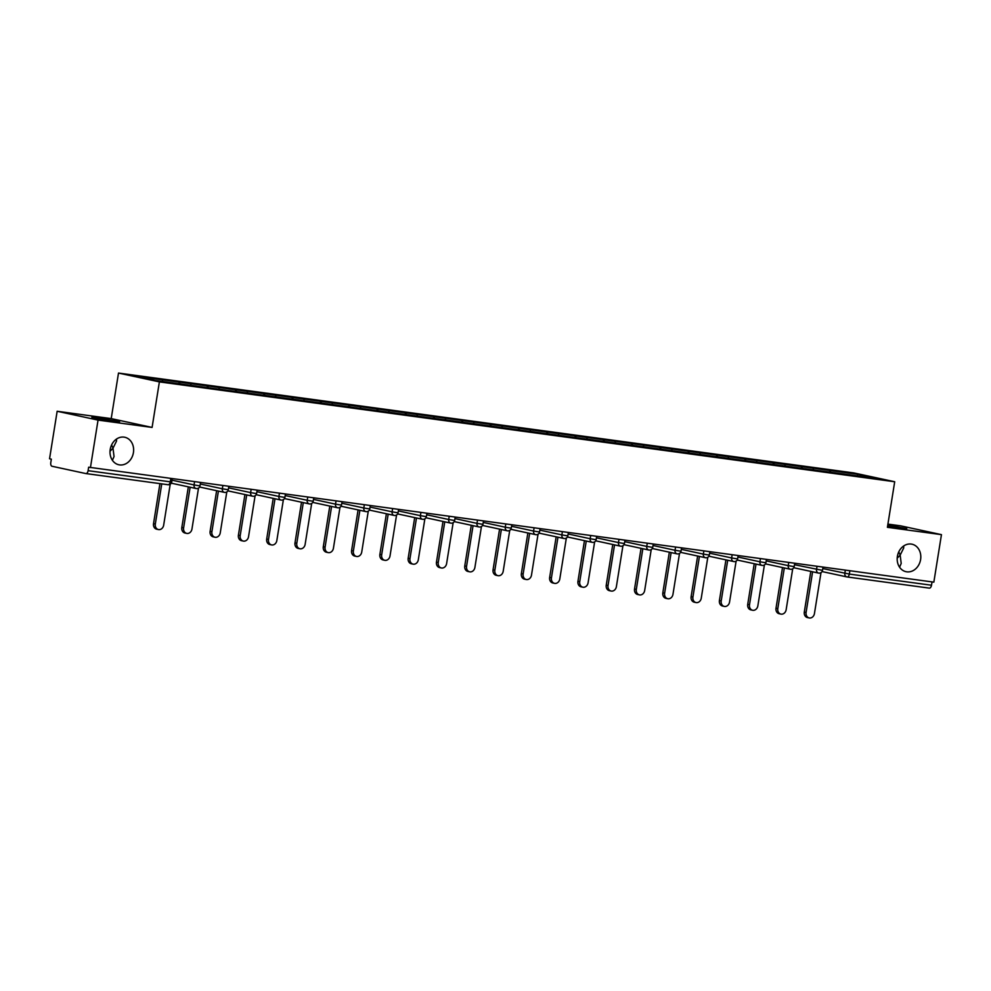 <?xml version="1.0" encoding="UTF-8"?>
<svg xmlns="http://www.w3.org/2000/svg" width="991" height="991" viewBox="0 0 991 991"><rect width="100%" height="100%" fill="white"/><g stroke="black" fill="none" stroke-linecap="round" stroke-linejoin="round"><path stroke-width="1.49" d="M112.404 460.295L114.039 456.529L112.986 448.192L110.013 451.314M133.426 452.602A14.072 11.706 -77.8 0 1 118.858 464.779A14.072 11.706 -77.8 0 1 110.212 449.443A14.072 11.706 -77.8 0 1 124.792 437.266A14.072 11.706 -77.8 0 1 133.426 452.602M899.58 567.211L901.203 563.445L900.162 555.109L897.189 558.23M920.602 559.519A14.072 11.706 -77.8 0 1 906.022 571.696A14.072 11.706 -77.8 0 1 897.388 556.36A14.072 11.706 -77.8 0 1 911.968 544.195A14.072 11.706 -77.8 0 1 920.602 559.519M111.611 444.934L112.986 448.192L116.492 441.144L116.542 439.038M98.084 417.855L119.614 421.72L99.088 418.883L91.829 417.273L98.084 417.855M898.787 551.851L900.162 555.109L903.668 548.06L903.718 545.954M887.75 525.119L906.777 528.637L887.602 526.048M57.156 411.265L98.047 420.097L152.094 427.431L111.215 418.611L57.156 411.265L49.55 458.771L51.334 459.155L50.776 462.624A3.295 1.821 -82.3 0 0 52.052 466.265L85.783 473.549A3.295 1.821 -82.3 0 0 85.87 473.562A3.295 1.821 -82.3 0 0 88.1 470.675L88.657 467.207L933.844 582.151L941.45 534.644L900.559 525.825L887.911 524.103M111.215 418.611L118.499 373.062L853.808 472.93L894.7 481.75L159.39 381.882L118.499 373.062M162.834 381.547L162.227 379.801L134.565 376.047L155.302 380.519L228.475 390.491M162.227 379.801L179.098 382.068L178.838 383.715M180.065 383.889L179.098 382.068M179.458 382.142L207.392 385.908L207.131 387.555M208.358 387.729L207.392 385.908M207.751 385.982L235.685 389.748L235.424 391.408M236.651 391.569L235.685 389.748M236.044 389.822L263.978 393.588L263.717 395.248M264.944 395.409L263.978 393.588M264.337 393.675L292.271 397.441L292.011 399.088M293.237 399.262L292.271 397.441M292.63 397.515L320.576 401.281L320.304 402.928M321.53 403.102L320.576 401.281M320.923 401.355L348.869 405.121L348.597 406.781M349.835 406.942L348.869 405.121M349.228 405.195L377.162 408.961L376.89 410.621M378.128 410.782L377.162 408.961M377.521 409.048L405.455 412.813L405.195 414.461M406.421 414.634L405.455 412.813M405.815 412.888L433.748 416.654L433.488 418.301M434.715 418.475L433.748 416.654M434.108 416.728L462.041 420.494L461.781 422.154M463.008 422.315L462.041 420.494M462.401 420.568L490.334 424.334L490.074 425.994M491.301 426.155L490.334 424.334M490.694 424.421L518.627 428.186L518.367 429.834M519.594 430.007L518.627 428.186M518.987 428.261L546.933 432.026L546.66 433.674M547.887 433.847L546.933 432.026M547.292 432.101L575.226 435.867L574.953 437.526M576.192 437.688L575.226 435.867M575.585 435.941L603.519 439.707L603.259 441.367M604.485 441.528L603.519 439.707M603.878 439.793L631.812 443.559L631.552 445.207M632.778 445.38L631.812 443.559M632.171 443.634L660.105 447.399L659.845 449.047M661.071 449.22L660.105 447.399M660.464 447.474L688.398 451.239L688.138 452.899M689.364 453.06L688.398 451.239M688.757 451.314L716.691 455.08L716.431 456.74M717.657 456.901L716.691 455.08M717.05 455.166L744.997 458.932L744.724 460.58M745.95 460.753L744.997 458.932M745.343 459.006L773.29 462.772L773.017 464.42M774.256 464.593L773.29 462.772M773.649 462.847L801.583 466.612L801.31 468.272M802.549 468.433L801.583 466.612M801.942 466.687L829.876 470.452L829.616 472.112M830.842 472.273L829.876 470.452M830.235 470.539L857.896 474.293L878.633 478.764L850.959 475.036M228.487 390.466L850.972 475.011M191.139 385.412L190.52 383.641M219.432 389.265L218.813 387.493M247.725 393.105L247.106 391.334M276.018 396.945L275.399 395.174M304.311 400.785L303.692 399.014M332.604 404.638L331.997 402.866M360.91 408.478L360.29 406.706M389.203 412.318L388.583 410.547M417.496 416.158L416.877 414.387M445.789 420.011L445.17 418.227M474.082 423.851L473.463 422.079M502.375 427.691L501.756 425.919M530.668 431.531L530.061 429.76M558.961 435.383L558.354 433.6M587.267 439.224L586.647 437.452M615.56 443.064L614.94 441.292M643.853 446.904L643.233 445.132M672.146 450.756L671.526 448.973M700.439 454.596L699.819 452.825M728.732 458.437L728.112 456.665M757.025 462.277L756.418 460.505M785.33 466.117L784.711 464.345M813.623 469.969L813.004 468.198M849.869 570.742L849.337 574.074L931.503 585.235L932.035 581.903M931.503 585.235A3.295 1.821 97.7 0 1 929.261 588.121A3.295 1.821 97.7 0 1 929.186 588.097L847.181 576.96M857.203 475.853L857.896 474.293M98.047 420.097L90.441 467.591M152.094 427.431L159.39 381.882M894.7 481.75L887.403 527.311L941.45 534.644M809.201 617.938L807.417 617.554A5.054 4.212 -77.8 0 1 804.308 612.054L806.092 612.438A5.054 4.212 102.2 0 0 809.201 617.938A5.054 4.212 102.2 0 0 814.441 613.565L820.994 572.649M806.092 612.438L812.608 571.782M804.308 612.054L810.811 571.398M780.908 614.098L779.112 613.714A5.054 4.212 -77.8 0 1 776.015 608.201L777.799 608.585A5.054 4.212 102.2 0 0 780.908 614.098A5.054 4.212 102.2 0 0 786.148 609.725L792.701 568.797M777.799 608.585L784.315 567.942M776.015 608.201L782.518 567.558M752.615 610.258L750.819 609.874A5.054 4.212 -77.8 0 1 747.722 604.361L749.506 604.745A5.054 4.212 102.2 0 0 752.615 610.258A5.054 4.212 102.2 0 0 757.842 605.885L764.408 564.957M749.506 604.745L756.022 564.102M747.722 604.361L754.225 563.706M724.31 606.418L722.526 606.021A5.054 4.212 -77.8 0 1 719.416 600.521L721.213 600.905A5.054 4.212 102.2 0 0 724.31 606.418A5.054 4.212 102.2 0 0 729.549 602.033L736.115 561.117M721.213 600.905L727.716 560.249M719.416 600.521L725.932 559.865M696.016 602.565L694.233 602.181A5.054 4.212 -77.8 0 1 691.123 596.681L692.92 597.065A5.054 4.212 102.2 0 0 696.016 602.565A5.054 4.212 102.2 0 0 701.256 598.192L707.809 557.276M692.92 597.065L699.423 556.409M691.123 596.681L697.639 556.025M667.723 598.725L665.94 598.341A5.054 4.212 -77.8 0 1 662.83 592.829L664.627 593.213A5.054 4.212 102.2 0 0 667.723 598.725A5.054 4.212 102.2 0 0 672.963 594.352L679.516 553.424M664.627 593.213L671.13 552.569M662.83 592.829L669.346 552.185M639.43 594.885L637.647 594.501A5.054 4.212 -77.8 0 1 634.537 588.988L636.321 589.372A5.054 4.212 102.2 0 0 639.43 594.885A5.054 4.212 102.2 0 0 644.67 590.512L651.223 549.584M636.321 589.372L642.837 548.729M634.537 588.988L641.053 548.333M611.137 591.045L609.354 590.661A5.054 4.212 -77.8 0 1 606.244 585.148L608.028 585.532A5.054 4.212 102.2 0 0 611.137 591.045A5.054 4.212 102.2 0 0 616.377 586.66L622.93 545.744M608.028 585.532L614.544 544.877M606.244 585.148L612.76 544.493M582.844 587.192L581.048 586.808A5.054 4.212 -77.8 0 1 577.951 581.308L579.735 581.692A5.054 4.212 102.2 0 0 582.844 587.192A5.054 4.212 102.2 0 0 588.084 582.819L594.637 541.904M579.735 581.692L586.251 541.036M577.951 581.308L584.455 540.652M554.551 583.352L552.755 582.968A5.054 4.212 -77.8 0 1 549.658 577.456L551.442 577.852A5.054 4.212 102.2 0 0 554.551 583.352A5.054 4.212 102.2 0 0 559.791 578.979L566.344 538.051M551.442 577.852L557.958 537.196M549.658 577.456L556.162 536.812M526.258 579.512L524.462 579.128A5.054 4.212 -77.8 0 1 521.365 573.616L523.149 574A5.054 4.212 102.2 0 0 526.258 579.512A5.054 4.212 102.2 0 0 531.486 575.139L538.051 534.211M523.149 574L529.665 533.356M521.365 573.616L527.869 532.972M497.953 575.672L496.169 575.288A5.054 4.212 -77.8 0 1 493.06 569.775L494.856 570.159A5.054 4.212 102.2 0 0 497.953 575.672A5.054 4.212 102.2 0 0 503.193 571.287L509.746 530.371M494.856 570.159L501.359 529.504M493.06 569.775L499.575 529.12M469.66 571.819L467.876 571.435A5.054 4.212 -77.8 0 1 464.767 565.935L466.563 566.319A5.054 4.212 102.2 0 0 469.66 571.819A5.054 4.212 102.2 0 0 474.9 567.447L481.453 526.531M466.563 566.319L473.066 525.664M464.767 565.935L471.282 525.28M441.367 567.979L439.583 567.595A5.054 4.212 -77.8 0 1 436.474 562.083L438.257 562.479A5.054 4.212 102.2 0 0 441.367 567.979A5.054 4.212 102.2 0 0 446.607 563.606L453.16 522.678M438.257 562.479L444.773 521.823M436.474 562.083L442.989 521.439M413.074 564.139L411.29 563.755A5.054 4.212 -77.8 0 1 408.181 558.243L409.964 558.627A5.054 4.212 102.2 0 0 413.074 564.139A5.054 4.212 102.2 0 0 418.313 559.766L424.866 518.838M409.964 558.627L416.48 517.983M408.181 558.243L414.696 517.599M384.781 560.299L382.997 559.915A5.054 4.212 -77.8 0 1 379.887 554.403L381.671 554.787A5.054 4.212 102.2 0 0 384.781 560.299A5.054 4.212 102.2 0 0 390.02 555.926L396.573 514.998M381.671 554.787L388.187 514.131M379.887 554.403L386.391 513.747M356.487 556.447L354.691 556.062A5.054 4.212 -77.8 0 1 351.594 550.562L353.378 550.946A5.054 4.212 102.2 0 0 356.487 556.447A5.054 4.212 102.2 0 0 361.727 552.074L368.28 511.158M353.378 550.946L359.894 510.291M351.594 550.562L358.098 509.907M328.194 552.606L326.398 552.222A5.054 4.212 -77.8 0 1 323.301 546.71L325.085 547.106A5.054 4.212 102.2 0 0 328.194 552.606A5.054 4.212 102.2 0 0 333.422 548.234L339.987 507.305M325.085 547.106L331.601 506.451M323.301 546.71L329.805 506.067M299.889 548.766L298.105 548.382A5.054 4.212 -77.8 0 1 294.996 542.87L296.792 543.254A5.054 4.212 102.2 0 0 299.889 548.766A5.054 4.212 102.2 0 0 305.129 544.393L311.682 503.465M296.792 543.254L303.296 502.61M294.996 542.87L301.512 502.226M271.596 544.926L269.812 544.542A5.054 4.212 -77.8 0 1 266.703 539.03L268.499 539.414A5.054 4.212 102.2 0 0 271.596 544.926A5.054 4.212 102.2 0 0 276.836 540.553L283.389 499.625M268.499 539.414L275.002 498.758M266.703 539.03L273.219 498.374M243.303 541.074L241.519 540.69A5.054 4.212 -77.8 0 1 238.41 535.19L240.206 535.574A5.054 4.212 102.2 0 0 243.303 541.074A5.054 4.212 102.2 0 0 248.543 536.701L255.096 495.785M240.206 535.574L246.709 494.918M238.41 535.19L244.926 494.534M215.01 537.233L213.226 536.849A5.054 4.212 -77.8 0 1 210.117 531.337L211.901 531.733A5.054 4.212 102.2 0 0 215.01 537.233A5.054 4.212 102.2 0 0 220.25 532.861L226.803 491.932M211.901 531.733L218.416 491.078M210.117 531.337L216.633 490.694M186.717 533.393L184.933 533.009A5.054 4.212 -77.8 0 1 181.824 527.497L183.608 527.881A5.054 4.212 102.2 0 0 186.717 533.393A5.054 4.212 102.2 0 0 191.957 529.021L198.51 488.092M183.608 527.881L190.123 487.238M181.824 527.497L188.34 486.854M158.424 529.553L156.628 529.169A5.054 4.212 -77.8 0 1 153.531 523.657L155.314 524.041A5.054 4.212 102.2 0 0 158.424 529.553A5.054 4.212 102.2 0 0 163.664 525.18L170.217 484.252M155.314 524.041L161.756 483.868M153.531 523.657L159.935 483.62M846.673 576.861L822.072 571.559L846.847 576.911A3.295 2.738 -77.8 0 1 844.827 573.318L845.335 570.122M822.79 568.561L849.337 574.074A3.295 1.821 97.7 0 1 847.107 576.96A3.295 1.821 97.7 0 1 847.02 576.948A3.295 2.738 -77.8 0 1 846.847 576.911A3.295 3.295 0 0 0 847.107 576.96L929.261 588.121M88.1 470.675L170.266 481.837A3.295 1.821 -82.3 0 1 168.024 484.723A3.295 1.821 -82.3 0 1 167.95 484.71L85.944 473.562M85.87 473.562L168.024 484.723A3.295 3.295 0 0 0 171.728 481.973L170.266 481.837L170.799 478.504M794.497 564.721L822.505 570.37A3.295 3.295 0 0 1 818.554 573.071A3.295 2.738 -77.8 0 1 816.534 569.478L817.042 566.282M766.204 560.881L788.241 565.638L788.749 562.442M737.911 557.029L759.936 561.786L760.456 558.602M709.618 553.189L731.643 557.945L732.151 554.749M681.325 549.348L703.35 554.105L703.858 550.909M653.032 545.508L675.057 550.265L675.565 547.069M624.726 541.656L646.764 546.413L647.272 543.229M596.433 537.816L618.471 542.572L618.979 539.389M568.14 533.976L590.178 538.732L590.686 535.536M539.847 530.135L561.872 534.892L562.393 531.696M511.554 526.283L533.579 531.04L534.099 527.856M483.261 522.443L505.286 527.2L505.794 524.016M454.968 518.603L476.993 523.359L477.501 520.164M426.675 514.763L448.7 519.519L449.208 516.323M398.37 510.922L420.407 515.667L420.915 512.483M370.077 507.07L392.114 511.827L392.622 508.643M341.784 503.23L363.808 507.987L364.329 504.791M313.49 499.39L335.515 504.146L336.036 500.95M285.197 495.55L307.222 500.294L307.73 497.11M256.904 491.697L278.929 496.454L279.437 493.27M228.611 487.857L250.636 492.614L251.144 489.418M200.306 484.017L222.343 488.774L222.851 485.578M172.013 480.177L194.05 484.921L194.558 481.737M818.727 573.095A3.295 2.738 -77.8 0 1 818.554 573.071L793.766 567.719M792.75 566.394L794.212 566.518A3.295 3.295 0 0 1 790.261 569.23A3.295 2.738 -77.8 0 1 788.241 565.638L792.75 566.394M790.434 569.255A3.295 2.738 -77.8 0 1 790.261 569.23L765.473 563.879M764.445 562.541L765.919 562.677A3.295 3.295 0 0 1 761.968 565.378A3.295 2.738 -77.8 0 1 759.936 561.786L764.445 562.541M762.141 565.415A3.295 2.738 -77.8 0 1 761.968 565.378L737.18 560.026M736.152 558.701L737.626 558.837A3.295 3.295 0 0 1 733.674 561.538A3.295 2.738 -77.8 0 1 731.643 557.945L736.152 558.701M733.848 561.575A3.295 2.738 -77.8 0 1 733.674 561.538L708.887 556.186M707.859 554.861L709.333 554.997A3.295 3.295 0 0 1 705.381 557.698A3.295 2.738 -77.8 0 1 703.35 554.105L707.859 554.861M705.555 557.722A3.295 2.738 -77.8 0 1 705.381 557.698L680.594 552.346M679.566 551.021L681.028 551.145A3.295 3.295 0 0 1 677.076 553.858A3.295 2.738 -77.8 0 1 675.057 550.265L679.566 551.021M677.262 553.882A3.295 2.738 -77.8 0 1 677.076 553.858L652.301 548.506M651.273 547.168L652.735 547.305A3.295 3.295 0 0 1 648.783 550.005A3.295 2.738 -77.8 0 1 646.764 546.413L651.273 547.168M648.956 550.042A3.295 2.738 -77.8 0 1 648.783 550.005L624.008 544.654M622.98 543.328L624.441 543.464A3.295 3.295 0 0 1 620.49 546.165A3.295 2.738 -77.8 0 1 618.471 542.572L622.98 543.328M620.663 546.202A3.295 2.738 -77.8 0 1 620.49 546.165L595.702 540.813M594.687 539.488L596.148 539.624A3.295 3.295 0 0 1 592.197 542.325A3.295 2.738 -77.8 0 1 590.178 538.732L594.687 539.488M592.37 542.35A3.295 2.738 -77.8 0 1 592.197 542.325L567.409 536.973M566.381 535.648L567.855 535.772A3.295 3.295 0 0 1 563.904 538.485A3.295 2.738 -77.8 0 1 561.872 534.892L566.381 535.648M564.077 538.509A3.295 2.738 -77.8 0 1 563.904 538.485L539.116 533.133M538.088 531.795L539.562 531.932A3.295 3.295 0 0 1 535.611 534.632A3.295 2.738 -77.8 0 1 533.579 531.04L538.088 531.795M535.784 534.669A3.295 2.738 -77.8 0 1 535.611 534.632L510.823 529.293M509.795 527.955L511.269 528.092A3.295 3.295 0 0 1 507.318 530.792A3.295 2.738 -77.8 0 1 505.286 527.2L509.795 527.955M507.491 530.829A3.295 2.738 -77.8 0 1 507.318 530.792L482.53 525.441M481.502 524.115L482.964 524.251A3.295 3.295 0 0 1 479.025 526.952A3.295 2.738 -77.8 0 1 476.993 523.359L481.502 524.115M479.198 526.977A3.295 2.738 -77.8 0 1 479.025 526.952L454.237 521.6M453.209 520.275L454.671 520.411A3.295 3.295 0 0 1 450.719 523.112A3.295 2.738 -77.8 0 1 448.7 519.519L453.209 520.275M450.893 523.137A3.295 2.738 -77.8 0 1 450.719 523.112L425.944 517.76M424.916 516.422L426.378 516.559A3.295 3.295 0 0 1 422.426 519.259A3.295 2.738 -77.8 0 1 420.407 515.667L424.916 516.422M422.6 519.296A3.295 2.738 -77.8 0 1 422.426 519.259L397.639 513.92M396.623 512.582L398.085 512.719A3.295 3.295 0 0 1 394.133 515.419A3.295 2.738 -77.8 0 1 392.114 511.827L396.623 512.582M394.307 515.456A3.295 2.738 -77.8 0 1 394.133 515.419L369.346 510.068M368.318 508.742L369.792 508.879A3.295 3.295 0 0 1 365.84 511.579A3.295 2.738 -77.8 0 1 363.808 507.987L368.318 508.742M366.013 511.604A3.295 2.738 -77.8 0 1 365.84 511.579L341.053 506.228M340.024 504.902L341.499 505.038A3.295 3.295 0 0 1 337.547 507.739A3.295 2.738 -77.8 0 1 335.515 504.146L340.024 504.902M337.72 507.764A3.295 2.738 -77.8 0 1 337.547 507.739L312.76 502.387M311.731 501.05L313.206 501.186A3.295 3.295 0 0 1 309.254 503.886A3.295 2.738 -77.8 0 1 307.222 500.294L311.731 501.05M309.427 503.924A3.295 2.738 -77.8 0 1 309.254 503.886L284.467 498.547M283.438 497.209L284.913 497.346A3.295 3.295 0 0 1 280.961 500.046A3.295 2.738 -77.8 0 1 278.929 496.454L283.438 497.209M281.134 500.083A3.295 2.738 -77.8 0 1 280.961 500.046L256.173 494.695M255.145 493.369L256.607 493.506A3.295 3.295 0 0 1 252.655 496.206A3.295 2.738 -77.8 0 1 250.636 492.614L255.145 493.369M252.841 496.231A3.295 2.738 -77.8 0 1 252.655 496.206L227.88 490.855M226.852 489.529L228.314 489.665A3.295 3.295 0 0 1 224.362 492.366A3.295 2.738 -77.8 0 1 222.343 488.774L226.852 489.529M224.536 492.391A3.295 2.738 -77.8 0 1 224.362 492.366L199.587 487.015M198.559 485.677L200.021 485.813A3.295 3.295 0 0 1 196.069 488.513A3.295 2.738 -77.8 0 1 194.05 484.921L198.559 485.677M196.243 488.551A3.295 2.738 -77.8 0 1 196.069 488.513L171.282 483.174M823.025 567.1L822.505 570.37M794.732 563.26L794.212 566.518M766.439 559.407L765.919 562.677M738.146 555.567L737.626 558.837M709.853 551.727L709.333 554.997M681.56 547.887L681.028 551.145M653.267 544.034L652.735 547.305M624.962 540.194L624.441 543.464M596.669 536.354L596.148 539.624M568.376 532.514L567.855 535.772M540.083 528.661L539.562 531.932M511.79 524.821L511.269 528.092M483.497 520.981L482.964 524.251M455.203 517.141L454.671 520.411M426.898 513.288L426.378 516.559M398.605 509.448L398.085 512.719M370.312 505.608L369.792 508.879M342.019 501.768L341.499 505.038M313.726 497.916L313.206 501.186M285.433 494.075L284.913 497.346M257.14 490.235L256.607 493.506M228.847 486.395L228.314 489.665M200.541 482.543L200.021 485.813M172.248 478.703L171.728 481.973"/></g></svg>
